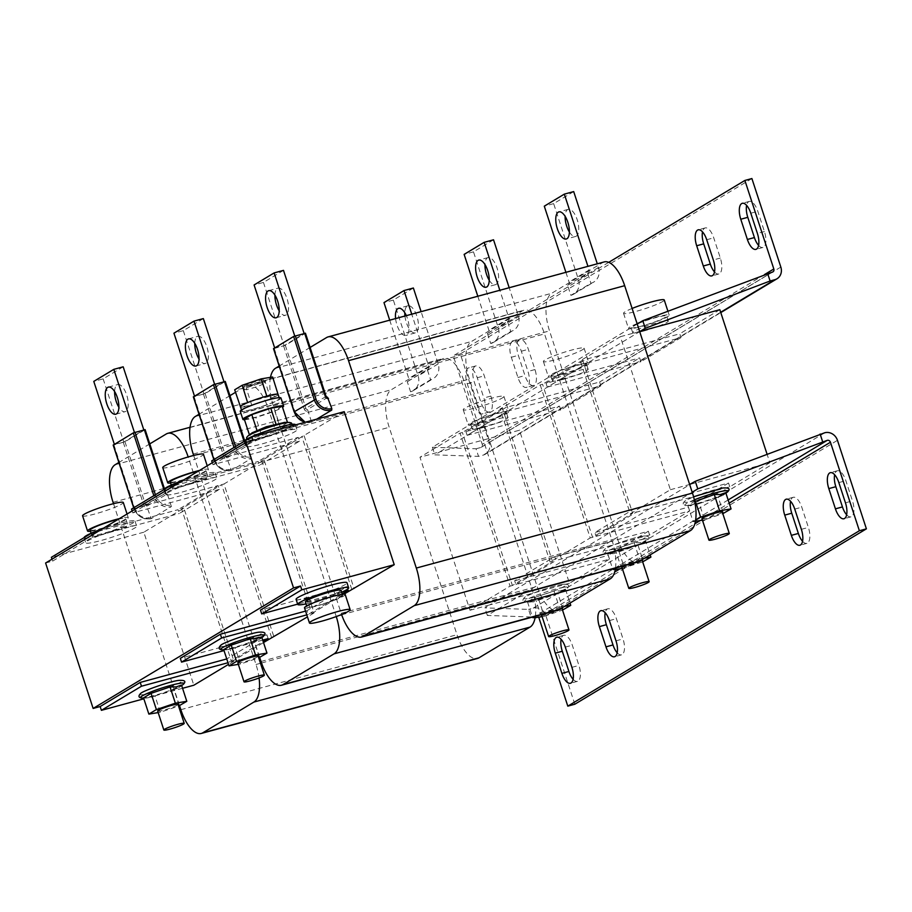 <?xml version="1.0" encoding="UTF-8"?>
<svg xmlns="http://www.w3.org/2000/svg" width="912" height="912" viewBox="0 0 912 912"><rect width="100%" height="100%" fill="white"/><g stroke="black" fill="none" stroke-linecap="round" stroke-linejoin="round"><path stroke-width="0.68" stroke-dasharray="4.56 3.42" d="M249.66 385.81A10.705 1.151 161.9 0 0 263.842 380.065A10.705 1.151 161.9 0 0 257.674 380.988A10.705 1.151 161.9 0 0 243.493 386.722A10.705 1.151 161.9 0 0 249.66 385.81M258.586 383.77A10.705 1.151 -18.1 0 1 264.754 382.846A10.705 1.151 -18.1 0 1 250.572 388.592A10.705 1.151 -18.1 0 1 244.405 389.504A10.705 1.151 -18.1 0 1 258.586 383.77M802.549 541.295A13.384 5.666 -105.2 0 0 806.881 543.358A13.384 5.666 -105.2 0 0 807.508 543.085A13.384 5.666 -105.2 0 0 808.385 527.421L801.773 507.186A13.384 5.666 -105.2 0 0 793.258 497.291A13.384 5.666 -105.2 0 0 790.567 501.258M573.101 679.303A13.384 5.666 -105.2 0 0 577.421 681.367A13.384 5.666 -105.2 0 0 578.048 681.104A13.384 5.666 -105.2 0 0 578.926 665.441L572.314 645.206A13.384 5.666 -105.2 0 0 563.798 635.299A13.384 5.666 -105.2 0 0 561.108 639.266M617.185 652.787A13.384 5.666 -105.2 0 0 621.517 654.85A13.384 5.666 -105.2 0 0 622.144 654.577A13.384 5.666 -105.2 0 0 623.021 638.924L616.398 618.689A13.384 5.666 -105.2 0 0 607.882 608.783A13.384 5.666 -105.2 0 0 605.192 612.75M846.644 514.778A13.384 5.666 -105.2 0 0 850.964 516.842A13.384 5.666 -105.2 0 0 851.591 516.568A13.384 5.666 -105.2 0 0 852.469 500.905L845.857 480.67A13.384 5.666 -105.2 0 0 837.341 470.774A13.384 5.666 -105.2 0 0 834.651 474.742M468.107 368.106A13.384 5.666 -105.2 0 0 467.229 383.77L473.841 404.005A13.384 5.666 -105.2 0 0 482.357 413.911A13.384 5.666 -105.2 0 0 483.862 397.974L477.25 377.739A13.384 5.666 -105.2 0 0 468.734 367.844A13.384 5.666 -105.2 0 0 468.107 368.106M475.129 366.202A13.384 5.666 -105.2 0 0 474.251 381.866L480.863 402.101A13.384 5.666 -105.2 0 0 489.379 411.996A13.384 5.666 -105.2 0 0 490.884 396.07L484.272 375.835A13.384 5.666 -105.2 0 0 475.756 365.94A13.384 5.666 -105.2 0 0 475.129 366.202M512.191 341.59A13.384 5.666 -105.2 0 0 511.324 357.253L517.936 377.488A13.384 5.666 -105.2 0 0 526.452 387.383A13.384 5.666 -105.2 0 0 527.957 371.458L521.333 351.223A13.384 5.666 -105.2 0 0 512.818 341.327A13.384 5.666 -105.2 0 0 512.191 341.59M519.213 339.686A13.384 5.666 -105.2 0 0 518.335 355.349L524.959 375.584A13.384 5.666 -105.2 0 0 533.474 385.48A13.384 5.666 -105.2 0 0 534.968 369.554L528.356 349.319A13.384 5.666 -105.2 0 0 519.84 339.412A13.384 5.666 -105.2 0 0 519.213 339.686M758.602 245.408A13.384 5.666 -105.2 0 0 762.922 247.471A13.384 5.666 -105.2 0 0 764.427 231.545L757.815 211.31A13.384 5.666 -105.2 0 0 749.299 201.404A13.384 5.666 -105.2 0 0 748.672 201.677A13.384 5.666 -105.2 0 0 746.609 205.371M714.506 271.924A13.384 5.666 -105.2 0 0 718.838 273.988A13.384 5.666 -105.2 0 0 720.343 258.062L713.731 237.827A13.384 5.666 -105.2 0 0 705.215 227.92A13.384 5.666 -105.2 0 0 704.588 228.194A13.384 5.666 -105.2 0 0 702.514 231.887M274.934 295.112A14.056 5.951 74.8 0 1 277.408 288.42A14.056 5.951 74.8 0 1 278.057 288.135A14.056 5.951 74.8 0 1 287.257 299.33A14.056 5.951 74.8 0 1 286.083 314.971A14.056 5.951 74.8 0 1 285.422 315.256A14.056 5.951 74.8 0 1 279.197 310.821M569.384 232.024A14.056 5.951 -105.2 0 0 575.62 236.459A14.056 5.951 -105.2 0 0 577.193 219.735A14.056 5.951 -105.2 0 0 568.256 209.338A14.056 5.951 -105.2 0 0 565.121 216.326M114.616 391.544A14.056 5.951 74.8 0 1 117.089 384.841A14.056 5.951 74.8 0 1 117.739 384.568A14.056 5.951 74.8 0 1 126.939 395.762A14.056 5.951 74.8 0 1 125.765 411.403A14.056 5.951 74.8 0 1 125.104 411.688A14.056 5.951 74.8 0 1 118.879 407.242M395.591 318.573A14.056 5.951 -105.2 0 0 396.994 325.037A14.056 5.951 -105.2 0 0 405.943 335.434A14.056 5.951 -105.2 0 0 407.516 318.71A14.056 5.951 -105.2 0 0 406.342 315.655M404.951 316.031A14.056 5.951 -105.2 0 0 406.353 322.495A14.056 5.951 -105.2 0 0 415.302 332.891A14.056 5.951 -105.2 0 0 416.875 316.168A14.056 5.951 -105.2 0 0 407.938 305.771A14.056 5.951 -105.2 0 0 404.803 312.748M194.769 343.334A14.056 5.951 74.8 0 1 197.243 336.631A14.056 5.951 74.8 0 1 197.904 336.346A14.056 5.951 74.8 0 1 207.092 347.54A14.056 5.951 74.8 0 1 205.93 363.193A14.056 5.951 74.8 0 1 205.268 363.466A14.056 5.951 74.8 0 1 199.033 359.032M489.231 280.235A14.056 5.951 -105.2 0 0 495.455 284.681A14.056 5.951 -105.2 0 0 497.04 267.957A14.056 5.951 -105.2 0 0 488.091 257.56A14.056 5.951 -105.2 0 0 484.967 264.537M262.154 406.387A19.802 2.143 161.9 0 0 279.437 398.487A19.802 2.143 161.9 0 0 259.076 402.899A19.802 2.143 161.9 0 0 241.783 410.799A19.802 2.143 161.9 0 0 262.154 406.387M278.114 394.44A19.802 2.143 -18.1 0 1 270.955 398.601L270.191 398.909A19.802 2.143 -18.1 0 1 260.832 402.34A19.802 2.143 -18.1 0 1 252.316 404.939L270.191 398.909A19.802 2.143 -18.1 0 0 270.955 398.601L278.046 394.337M642.299 536.279A22.298 2.405 161.9 0 0 612.613 545.353A22.298 2.405 161.9 0 0 608.338 550.267A22.298 2.405 161.9 0 0 638.035 541.204A22.298 2.405 161.9 0 0 642.299 536.279M645.593 540.873L643.017 543.461L613.685 553.652L607.654 553.664L615.178 549.138L634.148 542.743L640.178 542.731L645.593 540.873L650.165 554.849M641.581 560.014A10.705 1.151 161.9 0 0 625.86 564.494A10.705 1.151 161.9 0 0 622.258 566.261M621.756 566.842A10.705 1.151 161.9 0 0 627.524 566.033A10.705 1.151 161.9 0 0 638.012 562.522A10.705 1.151 161.9 0 0 642.116 560.185M562.145 584.489A22.298 2.405 161.9 0 0 532.448 593.564A22.298 2.405 161.9 0 0 528.185 598.489A22.298 2.405 161.9 0 0 557.87 589.414A22.298 2.405 161.9 0 0 562.145 584.489M542.104 616.603L544.259 616.25L538.946 600.005L533.52 601.863L527.501 601.874L535.013 597.349L553.983 590.953L560.014 590.953L565.44 589.084L570 603.06M561.416 608.224A10.705 1.151 161.9 0 0 545.695 612.704A10.705 1.151 161.9 0 0 542.093 614.471M541.603 615.053A10.705 1.151 161.9 0 0 547.36 614.243A10.705 1.151 161.9 0 0 557.848 610.744A10.705 1.151 161.9 0 0 561.952 608.395M722.464 488.068A22.298 2.405 161.9 0 0 692.767 497.131A22.298 2.405 161.9 0 0 688.503 502.056A22.298 2.405 161.9 0 0 718.189 492.993A22.298 2.405 161.9 0 0 722.464 488.068M695.332 500.916L687.819 505.442L693.838 505.43L699.265 503.572L704.577 519.817L722.828 513.673M701.921 518.62A10.705 1.151 161.9 0 0 707.689 517.811A10.705 1.151 161.9 0 0 718.166 514.311A10.705 1.151 161.9 0 0 722.27 511.974M237.815 662.819A10.705 1.151 161.9 0 0 243.584 662.021A10.705 1.151 161.9 0 0 254.072 658.51A10.705 1.151 161.9 0 0 258.164 656.173M157.662 711.041A10.705 1.151 161.9 0 0 163.419 710.231A10.705 1.151 161.9 0 0 173.907 706.72A10.705 1.151 161.9 0 0 178.011 704.383M143.549 697.862L149.579 697.851L155.006 695.993L160.318 712.238L178.57 706.082M178.193 680.477A22.298 2.405 161.9 0 0 148.508 689.552A22.298 2.405 161.9 0 0 144.244 694.477A22.298 2.405 161.9 0 0 173.93 685.402A22.298 2.405 161.9 0 0 178.193 680.477M115.721 525.415A18.742 2.029 161.9 0 0 91.747 535.219A18.742 2.029 161.9 0 0 103.387 533.383A18.742 2.029 161.9 0 0 127.361 523.579A18.742 2.029 161.9 0 0 115.721 525.415M118.378 519.236A18.742 2.029 -18.1 0 1 125.708 518.518A18.742 2.029 -18.1 0 1 101.734 528.322A18.742 2.029 -18.1 0 1 90.094 530.157M84.098 537.635A26.767 2.896 161.9 0 0 84.109 537.715A26.767 2.896 161.9 0 0 106.704 533.338A26.767 2.896 161.9 0 0 134.999 521.083A26.767 2.896 161.9 0 0 112.404 525.46A26.767 2.896 161.9 0 0 102.646 528.698M114.057 530.51A26.767 2.896 161.9 0 0 85.762 542.777A26.767 2.896 161.9 0 0 108.357 538.399A26.767 2.896 161.9 0 0 136.652 526.144A26.767 2.896 161.9 0 0 114.057 530.51M340.997 590.292A18.742 2.029 -18.1 0 1 320.283 599.138A18.742 2.029 -18.1 0 1 305.383 601.931M327.75 598.135A18.742 2.029 161.9 0 0 307.036 606.982A18.742 2.029 161.9 0 0 321.936 604.2A18.742 2.029 161.9 0 0 342.65 595.342A18.742 2.029 161.9 0 0 327.75 598.135M341.647 592.253A26.767 2.896 -18.1 0 1 320.34 600.05A26.767 2.896 -18.1 0 1 306.022 603.892M296.092 599.366A26.767 2.896 161.9 0 0 318.687 594.989A26.767 2.896 161.9 0 0 346.982 582.734M244.484 419.737A21.409 2.314 161.9 0 0 273.155 411.665A21.409 2.314 161.9 0 0 282.538 407.299M240.255 411.289A21.409 2.314 161.9 0 0 251.507 409.75A21.409 2.314 161.9 0 0 280.964 397.985M244.416 441.203A26.767 2.896 161.9 0 0 244.427 441.283A26.767 2.896 161.9 0 0 267.022 436.905A26.767 2.896 161.9 0 0 295.317 424.65M274.375 434.089A26.767 2.896 161.9 0 0 246.08 446.344A26.767 2.896 161.9 0 0 268.675 441.967A26.767 2.896 161.9 0 0 296.97 429.712A26.767 2.896 161.9 0 0 274.375 434.089M252.179 432.778L249.592 435.366L261.049 433.508L270.226 429.381L280.018 427.112L274.706 410.867L255.736 417.263L244.279 419.121M246.73 439.174L248.144 440.211L254.334 439.732L272.403 434.671A22.298 2.405 -18.1 0 1 248.805 440.063A22.298 2.405 -18.1 0 1 267.353 431.262A22.298 2.405 -18.1 0 1 290.928 425.87A22.298 2.405 -18.1 0 1 272.392 434.671L288.306 428.309L291.749 425.893L292.205 424.308M223.714 649.64L229.744 649.64L235.159 647.782L240.472 664.016L258.723 657.871M258.358 632.267A22.298 2.405 161.9 0 0 228.673 641.341A22.298 2.405 161.9 0 0 224.398 646.255A22.298 2.405 161.9 0 0 254.095 637.192A22.298 2.405 161.9 0 0 258.358 632.267M164.251 489.425A26.767 2.896 161.9 0 0 164.274 489.493A26.767 2.896 161.9 0 0 186.857 485.127A26.767 2.896 161.9 0 0 215.152 472.872A26.767 2.896 161.9 0 0 192.569 477.238A26.767 2.896 161.9 0 0 182.799 480.487M194.222 482.3A26.767 2.896 161.9 0 0 165.927 494.555A26.767 2.896 161.9 0 0 188.51 490.177A26.767 2.896 161.9 0 0 216.805 477.922A26.767 2.896 161.9 0 0 194.222 482.3M195.875 477.193A18.742 2.029 161.9 0 0 171.901 487.008A18.742 2.029 161.9 0 0 183.54 485.173A18.742 2.029 161.9 0 0 207.514 475.357A18.742 2.029 161.9 0 0 195.875 477.193M198.542 471.025A18.742 2.029 -18.1 0 1 205.861 470.307A18.742 2.029 -18.1 0 1 181.887 480.111A18.742 2.029 -18.1 0 1 170.248 481.946M82.582 515.816A21.409 2.314 161.9 0 0 94.118 514.197A21.409 2.314 161.9 0 0 115.094 507.186A21.409 2.314 161.9 0 0 123.291 502.512M90.436 531.229A21.409 2.314 161.9 0 0 120.053 522.371A21.409 2.314 161.9 0 0 128.25 517.685A21.409 2.314 161.9 0 0 119.404 518.62M162.746 467.605A21.409 2.314 161.9 0 0 174.272 465.986A21.409 2.314 161.9 0 0 195.259 458.975A21.409 2.314 161.9 0 0 203.456 454.301M170.601 483.007A21.409 2.314 161.9 0 0 200.218 474.149A21.409 2.314 161.9 0 0 208.415 469.475A21.409 2.314 161.9 0 0 199.568 470.41M345.203 594.51A21.409 2.314 -18.1 0 1 326.314 603.117A21.409 2.314 -18.1 0 1 304.597 607.962A21.409 2.314 -18.1 0 1 304.494 607.814M471.424 405.031A21.409 2.314 161.9 0 0 463.216 409.716A21.409 2.314 161.9 0 0 474.753 408.097A21.409 2.314 161.9 0 0 495.729 401.086A21.409 2.314 161.9 0 0 503.926 396.412A21.409 2.314 161.9 0 0 492.4 398.02A21.409 2.314 161.9 0 0 471.424 405.031M476.383 420.204A21.409 2.314 161.9 0 0 468.187 424.889A21.409 2.314 161.9 0 0 479.712 423.271A21.409 2.314 161.9 0 0 500.688 416.26A21.409 2.314 161.9 0 0 508.885 411.586A21.409 2.314 161.9 0 0 497.359 413.193A21.409 2.314 161.9 0 0 476.383 420.204M483.178 427.511A18.742 2.029 -18.1 0 1 472.382 429.119A18.742 2.029 -18.1 0 1 497.2 419.075A18.742 2.029 -18.1 0 1 507.995 417.468A18.742 2.029 -18.1 0 1 483.178 427.511M481.525 422.45A18.742 2.029 -18.1 0 1 470.729 424.057A18.742 2.029 -18.1 0 1 495.547 414.014A18.742 2.029 -18.1 0 1 506.342 412.418A18.742 2.029 -18.1 0 1 481.525 422.45M632.119 308.45A21.409 2.314 161.9 0 0 631.742 308.598A21.409 2.314 161.9 0 0 623.534 313.283A21.409 2.314 161.9 0 0 635.071 311.665A21.409 2.314 161.9 0 0 656.047 304.665A21.409 2.314 161.9 0 0 664.244 299.98M637.078 323.623A21.409 2.314 161.9 0 0 636.701 323.771A21.409 2.314 161.9 0 0 628.505 328.457A21.409 2.314 161.9 0 0 640.03 326.849A21.409 2.314 161.9 0 0 661.006 319.838A21.409 2.314 161.9 0 0 669.203 315.153A21.409 2.314 161.9 0 0 639.551 322.643M643.496 331.079A18.742 2.029 -18.1 0 1 632.7 332.686A18.742 2.029 -18.1 0 1 657.518 322.643A18.742 2.029 -18.1 0 1 668.314 321.047A18.742 2.029 -18.1 0 1 643.496 331.079M637.762 323.714A18.742 2.029 -18.1 0 1 655.865 317.593A18.742 2.029 -18.1 0 1 666.661 315.985A18.742 2.029 -18.1 0 1 641.843 326.029A18.742 2.029 -18.1 0 1 631.047 327.625A18.742 2.029 -18.1 0 1 637.192 323.965M551.578 356.82A21.409 2.314 161.9 0 0 543.381 361.494A21.409 2.314 161.9 0 0 554.906 359.887A21.409 2.314 161.9 0 0 575.882 352.876A21.409 2.314 161.9 0 0 584.09 348.19A21.409 2.314 161.9 0 0 572.554 349.809A21.409 2.314 161.9 0 0 551.578 356.82M556.537 371.993A21.409 2.314 161.9 0 0 548.34 376.667A21.409 2.314 161.9 0 0 559.865 375.06A21.409 2.314 161.9 0 0 580.841 368.049A21.409 2.314 161.9 0 0 589.049 363.364A21.409 2.314 161.9 0 0 577.513 364.982A21.409 2.314 161.9 0 0 556.537 371.993M563.331 379.301A18.742 2.029 -18.1 0 1 552.535 380.897A18.742 2.029 -18.1 0 1 577.364 370.865A18.742 2.029 -18.1 0 1 588.16 369.257A18.742 2.029 -18.1 0 1 563.331 379.301M561.678 374.239A18.742 2.029 -18.1 0 1 550.882 375.847A18.742 2.029 -18.1 0 1 575.711 365.803A18.742 2.029 -18.1 0 1 586.507 364.196A18.742 2.029 -18.1 0 1 561.678 374.239M336.254 616.569A32.114 13.6 -105.2 0 0 336.152 616.273L268.367 408.872A32.114 13.6 -105.2 0 0 247.927 385.115A32.114 13.6 -105.2 0 0 246.422 385.753L235.524 392.32M229.938 395.671L199.033 414.265M193.675 455.464L259.703 657.472M251.564 458.326L247.494 445.66L227.384 457.733L227.305 459.306L231.454 470.41L251.564 458.326A14.717 13.247 59 0 1 234.145 447.917L235.809 447.29A13.384 12.038 59 0 0 251.644 456.764M344.223 411.677L261.721 460.526L311.733 613.548L314.07 612.91L264.058 459.887L223.976 483.998L273.999 637.021M314.07 612.91L307.458 616.888M615.486 568.096A32.114 13.6 -105.2 0 0 612.305 541.295L544.521 333.895A32.114 13.6 -105.2 0 0 524.081 310.126A32.114 13.6 -105.2 0 0 522.576 310.775L471.47 341.51A32.114 13.6 -105.2 0 0 469.372 379.096L537.157 586.496A32.114 13.6 -105.2 0 0 557.597 610.265M477.808 296.24L488.935 330.269A2.679 2.405 -121 0 1 487.418 333.439L490.724 343.55L510.766 331.501A13.384 12.038 59 0 0 513.524 330.326A13.384 12.038 59 0 0 518.335 315.677L509.192 287.725M487.418 333.439L507.46 321.377L510.766 331.501M541.454 388.706L540.212 384.91L500.129 409.021L550.141 562.043L590.224 537.932L541.454 388.706M540.212 384.91L542.549 384.271L592.561 537.293L632.643 513.194L582.631 360.172L580.294 360.799L630.306 513.821L670.388 489.721L620.365 336.699L580.294 360.799M640.258 331.295L600.187 355.406L586.142 359.214L546.06 383.325L560.105 379.506L520.022 403.617L505.978 407.425L465.907 431.536L479.94 427.728L439.869 451.828L419.976 457.231L469.988 610.253L510.07 586.142L460.047 433.12L419.976 457.231M510.07 586.142L512.407 585.515L552.49 561.404L502.466 408.382L500.129 409.021M552.49 561.404L550.141 562.043M590.224 537.932L592.561 537.293M569.453 583.247L489.881 604.85L570.034 556.639L556.001 560.447L554.758 556.662L514.676 580.762L515.918 584.558L609.524 559.136L569.453 583.247L519.43 430.225L439.869 451.828L434.853 454.849L478.526 456.376L483.2 455.111A10.705 9.633 -121 0 0 485.412 454.165L720.776 312.599M570.034 556.639L610.117 532.528L689.689 510.925L649.606 535.036L570.034 556.639M596.072 536.347L610.117 532.528L650.199 508.429L636.154 512.236L634.912 508.44L594.841 532.551L596.072 536.347L636.154 512.236M259.065 677.969A32.114 13.6 -105.2 0 0 255.998 664.495L188.214 457.094A32.114 13.6 -105.2 0 0 188.168 456.958M149.785 443.882L118.868 462.475M113.51 503.675L179.539 705.694M171.399 506.548L167.329 493.871L147.231 505.955L147.14 507.517L151.301 518.62L171.399 506.548A14.717 13.247 59 0 1 153.98 496.128L155.656 495.512A13.384 12.038 59 0 0 171.49 504.974M223.976 483.998L221.639 484.637L181.556 508.736L231.58 661.759L233.917 661.132L183.905 508.109L143.822 532.209L193.834 685.231M233.917 661.132L228.524 664.369M535.333 616.307A32.114 13.6 -105.2 0 0 532.152 589.505L464.356 382.105A32.114 13.6 -105.2 0 0 443.916 358.348A32.114 13.6 -105.2 0 0 442.411 358.986L391.316 389.732A32.114 13.6 -105.2 0 0 389.207 427.306L457.003 634.706A32.114 13.6 -105.2 0 0 477.443 658.475M389.709 320.169L408.77 378.48A2.679 2.405 -121 0 1 407.254 381.649L410.56 391.772L430.601 379.711A13.384 12.038 59 0 0 433.371 378.537A13.384 12.038 59 0 0 438.17 363.888L421.093 311.642M407.254 381.649L427.295 369.599L430.601 379.711M460.047 433.12L462.395 432.493L512.407 585.515M728.141 499.958L535.697 615.714L531.023 616.991L528.538 609.398L484.865 607.871L489.881 604.85L469.988 610.253M310.103 347.461L279.186 366.054M270.488 377.351A32.114 13.6 -105.2 0 0 273.372 405.863L341.168 613.263A32.114 13.6 -105.2 0 0 341.59 614.517M273.634 348.635L285.296 345.34L305.338 333.29L326.006 396.526A1.334 1.208 59 0 0 327.59 397.472L307.549 409.522L311.619 422.199L316.703 419.144M304.141 435.788L354.152 588.81M604.234 261.915A32.114 13.6 -105.2 0 0 602.729 262.565L551.635 293.299A32.114 13.6 -105.2 0 0 549.526 330.885L617.321 538.285A32.114 13.6 -105.2 0 0 637.762 562.043M565.907 272.323L569.088 282.059A2.679 2.405 -121 0 1 567.572 285.217L570.878 295.34L590.919 283.29A13.384 12.038 59 0 0 593.689 282.104A13.384 12.038 59 0 0 598.489 267.467L597.292 263.796M567.572 285.217L587.613 273.167L590.919 283.29M620.365 336.699L639.643 331.466M632.643 513.194L630.306 513.821M670.388 489.721L689.654 484.489M690.281 484.318L769.842 462.715L767.038 454.119M769.842 462.715L729.771 486.814L650.199 508.429L689.711 484.66M531.023 616.991L487.35 615.452L692.197 492.241M574.822 704.224L545.889 615.703A10.705 9.633 -121 0 0 533.224 608.133L528.538 609.398M487.35 615.452L484.865 607.871M535.697 615.714A2.679 2.405 -121 0 1 538.673 617.162M261.721 460.526L264.058 459.887M98.2 531.377L178.045 509.694L179.288 513.49L219.37 489.379L218.128 485.583L131.545 509.101M178.353 483.166L258.21 461.483L259.453 465.268L299.524 441.169L298.292 437.372L211.698 460.879M181.556 508.736L183.905 508.109M143.822 532.209L51.38 557.312M465.907 431.536L467.138 435.332L507.22 411.221L505.978 407.425M515.918 584.558L556.001 560.447M348.304 590.395L347.062 586.598L306.979 610.709L308.222 614.506L342.228 594.043M298.292 437.372L258.21 461.483M218.128 485.583L178.045 509.694M582.631 360.172L542.549 384.271M351.815 589.437L301.804 436.415M311.733 613.548L343.972 594.157M502.466 408.382L462.395 432.493M271.651 637.659L221.639 484.637M231.58 661.759L263.511 642.55M546.06 383.325L547.303 387.121L587.385 363.01L586.142 359.214M507.22 411.221L600.837 385.81L599.594 382.014L520.022 403.617L479.94 427.728L559.512 406.114L519.43 430.225M547.303 387.121L640.908 361.699L639.677 357.903L599.594 382.014M587.385 363.01L680.99 337.588L679.748 333.803L600.187 355.406L560.105 379.506L639.677 357.903M649.606 535.036L648.364 531.24L554.758 556.662M689.689 510.925L688.446 507.129L594.841 532.551M729.771 486.814L728.528 483.029L634.912 508.44M467.138 435.332L560.755 409.91L559.512 406.114M609.524 559.136L608.293 555.351L514.676 580.762M268.139 638.605L266.908 634.809L226.826 658.92L228.068 662.716L263.203 641.581M219.37 489.379L132.776 512.886L132.149 510.959M132.776 512.886L172.858 488.786L259.453 465.268M172.858 488.786L172.231 486.848M266.908 634.809L180.314 658.327M262.713 640.087L224.021 650.587M306.797 614.882L308.222 614.506M305.566 611.097L306.979 610.709M235.159 647.782L254.14 641.387L259.441 657.632M254.14 641.387L259.076 639.449L261.653 636.861M238.317 664.369L240.472 664.016M299.524 441.169L212.941 464.675L212.302 462.737M719.83 309.692L679.748 333.803M212.941 464.675L253.023 440.564M261.049 433.508L255.736 417.263M284.715 422.37L287.485 422.416M287.542 422.587L280.018 427.112M282.23 406.342L274.706 410.867M347.062 586.598L260.479 610.105M341.897 592.127L297.654 604.143M45.6 563.012L52.622 561.108L51.984 559.17M52.622 561.108L92.705 536.997L179.288 513.49M92.705 536.997L92.066 535.059M182.548 688.298L143.857 698.809M155.006 695.993L173.975 689.597L179.288 705.842M173.975 689.597L178.912 687.671L181.499 685.072M158.164 712.591L160.318 712.238M600.837 385.81L560.755 409.91M680.99 337.588L640.908 361.699M648.364 531.24L608.293 555.351M728.528 483.029L688.446 507.129M637.214 324.045L432.379 447.256L476.041 448.784L478.526 456.376M432.379 447.256L434.853 454.849M608.726 262.348L453.298 355.828L482.243 444.349A2.679 2.405 -121 0 1 480.727 447.518L772.304 272.141M751.898 178.547L460.321 353.924L489.254 442.445A10.705 9.633 -121 0 1 485.412 454.165M460.321 353.924L453.298 355.828M476.041 448.784L480.727 447.518M695.605 520.193L693.12 521.687L695.411 521.311M702.422 520.171L704.577 519.817M687.819 505.442L693.12 521.687M699.265 503.572L718.234 497.188L723.547 513.433M718.234 497.188L723.182 495.25L725.758 492.662M553.983 590.953L559.295 607.198L540.326 613.594L536.21 616.067M535.287 616.626L532.802 618.119L535.093 617.743M544.259 616.25L562.51 610.094M559.295 607.198L564.539 606.343M527.501 601.874L532.802 618.119M538.946 600.005L557.916 593.609L563.228 609.854M557.916 593.609L562.864 591.683L565.44 589.084M535.013 597.349L540.326 613.594M634.148 542.743L639.46 558.988L620.479 565.383L616.364 567.857M615.44 568.415L612.967 569.897L615.258 569.533M622.269 568.381L642.664 561.883M639.46 558.988L644.704 558.133M607.654 553.664L612.967 569.897M619.111 551.794L624.412 568.039M638.081 545.399L643.382 561.644M615.178 549.138L620.479 565.383M274.66 347.882L284.122 345.659L304.118 333.461M283.495 270.374L263.454 282.435L254.095 284.966M263.454 282.435L284.122 345.659M274.763 348.202L294.758 336.015M304.163 333.61L294.804 336.152M587.613 273.167A2.679 2.405 59 0 0 589.129 269.998L587.932 266.338M573.694 191.588L553.652 203.638L578.447 279.517A13.384 12.038 -121 0 1 573.648 294.166A13.384 12.038 -121 0 1 570.878 295.34M553.652 203.638L544.293 206.18M114.342 444.304L123.804 442.092L143.8 429.883M123.177 366.806L103.136 378.856L93.776 381.398M103.136 378.856L123.804 442.092M114.445 444.634L134.44 432.436M143.845 430.042L134.486 432.573M163.921 489.619L165.015 492.97L165.79 492.856L145.019 429.723L124.978 441.773L113.316 445.067M427.295 369.599A2.679 2.405 59 0 0 428.811 366.43L411.734 314.184M413.375 288.01L393.334 300.071L418.129 375.949A13.384 12.038 -121 0 1 413.33 390.587A13.384 12.038 -121 0 1 410.56 391.772M393.334 300.071L383.975 302.602M194.495 396.093L203.969 393.881L223.953 381.672M203.342 318.596L183.301 330.646L173.941 333.188M183.301 330.646L203.969 393.881M194.609 396.412L214.605 384.226M224.01 381.82L214.639 384.362M244.085 441.408L245.168 444.748L245.944 444.634L225.173 381.501L205.132 393.562L193.469 396.857M507.46 321.377A2.679 2.405 59 0 0 508.976 318.22L499.833 290.267M493.529 239.799L473.488 251.849L498.294 327.727A13.384 12.038 -121 0 1 493.483 342.376A13.384 12.038 -121 0 1 490.724 343.55M473.488 251.849L464.128 254.391M266.258 396.253L248.383 402.283M240.529 406.957L240.643 406.934A19.802 2.143 -18.1 0 0 251.438 405.167L252.316 404.939A19.802 2.143 -18.1 0 1 251.438 405.167L240.643 406.934A19.802 2.143 -18.1 0 1 240.529 406.855A19.802 2.143 -18.1 0 1 240.46 406.752M247.619 402.591L240.506 406.877M277.932 394.258L267.136 396.013M272.642 376.998L265.118 381.524L246.149 387.919L234.692 389.789M270.739 398.726L265.118 381.524M251.769 405.122L246.149 387.919M801.363 529.336L808.385 527.421M571.904 667.345L578.926 665.441M615.999 640.828L623.021 638.924M845.447 502.82L852.469 500.905M467.229 383.77L474.251 381.866M511.324 357.253L518.335 355.349M643.724 539.14A22.868 2.474 161.9 0 0 616.067 547.325A22.868 2.474 161.9 0 0 605.796 553.789A22.868 2.474 161.9 0 0 608.908 553.481A22.868 2.474 161.9 0 0 630.363 547.553A22.868 2.474 161.9 0 0 647.292 540.235A22.868 2.474 161.9 0 0 643.724 539.14M563.559 587.351A22.868 2.474 161.9 0 0 535.914 595.536A22.868 2.474 161.9 0 0 525.643 602.011A22.868 2.474 161.9 0 0 528.743 601.703A22.868 2.474 161.9 0 0 550.21 595.764A22.868 2.474 161.9 0 0 567.127 588.445A22.868 2.474 161.9 0 0 563.559 587.351M694.34 499.856A22.868 2.474 161.9 0 0 685.961 505.579A22.868 2.474 161.9 0 0 689.062 505.271A22.868 2.474 161.9 0 0 710.528 499.343A22.868 2.474 161.9 0 0 727.445 492.013M141.702 697.988A22.868 2.474 161.9 0 0 144.803 697.68A22.868 2.474 161.9 0 0 166.269 691.752A22.868 2.474 161.9 0 0 183.187 684.433M289.389 422.45A22.868 2.474 -18.1 0 1 271.457 431.684A22.868 2.474 -18.1 0 1 247.904 436.016M221.855 649.777A22.868 2.474 161.9 0 0 224.956 649.469A22.868 2.474 161.9 0 0 246.422 643.541A22.868 2.474 161.9 0 0 263.34 636.223M246.422 385.753L522.576 310.775M268.367 408.872L544.521 333.895M195.316 416.488L471.47 341.51M193.219 454.073L469.372 379.096M261.003 661.474L537.157 586.496M336.152 616.273L339.355 615.406M341.681 614.779L612.305 541.295M166.269 433.975L442.411 358.986M188.214 457.094L464.356 382.105M115.163 464.71L391.316 389.732M113.054 502.295L389.207 427.306M180.85 709.696L457.003 634.706M255.998 664.495L260.49 663.275M261.516 662.99L532.152 589.505M326.587 337.543L602.729 262.565M275.481 368.277L551.635 293.299M273.372 405.863L549.526 330.885M341.168 613.263L617.321 538.285M533.224 608.133L824.801 432.744M545.889 615.703L837.467 440.325M539.961 616.945L614.665 572.018M620.126 568.735L694.819 523.807M700.279 520.524L729.178 503.139M764.438 274.615L482.243 444.349M780.832 267.068L489.254 442.445M720.674 312.269L483.2 455.111M305.326 422.233A14.717 13.247 59 0 0 311.676 422.165M274.261 348.509L294.929 411.734L294.154 411.848M294.929 411.734A13.384 12.038 59 0 0 310.764 421.207M326.006 396.526L304.289 409.192A2.679 2.405 59 0 0 307.458 411.084M285.296 345.34L305.965 408.576A1.334 1.208 59 0 0 307.549 409.522M283.621 345.967L304.289 409.192M598.489 267.467L578.447 279.517M589.129 269.998L569.088 282.059M113.943 444.931L134.611 508.166L133.939 508.178A14.717 13.247 59 0 0 151.358 518.597M134.611 508.166A13.384 12.038 59 0 0 150.446 517.64M167.272 493.894A1.334 1.208 59 0 1 165.688 492.947L143.971 505.624A2.679 2.405 59 0 0 147.14 507.517M124.978 441.773L145.646 505.009A1.334 1.208 59 0 0 147.231 505.955M165.015 492.97A2.679 2.405 59 0 0 168.184 494.863M133.802 507.745L153.843 495.683M123.302 442.388L143.971 505.624M155.405 494.749L155.656 495.512M438.17 363.888L418.129 375.949M428.811 366.43L408.77 378.48M194.108 396.72L214.776 459.956L214.103 459.967A14.717 13.247 59 0 0 231.523 470.387M214.776 459.956A13.384 12.038 59 0 0 230.611 469.418M247.426 445.683A1.334 1.208 59 0 1 245.841 444.737L224.135 457.414A2.679 2.405 59 0 0 227.305 459.306M205.132 393.562L225.8 456.787A1.334 1.208 59 0 0 227.384 457.733M245.168 444.748A2.679 2.405 59 0 0 248.338 446.652M213.955 459.523L233.996 447.473M203.467 394.178L224.135 457.414M235.558 446.527L235.809 447.29M518.335 315.677L498.294 327.727M508.976 318.22L488.935 330.269M720.343 258.062L713.321 259.966M706.709 239.731L713.731 237.827M764.427 231.545L757.405 233.449M750.793 213.214L757.815 211.31M534.968 369.554L527.957 371.458M521.333 351.223L528.356 349.319M517.936 377.488L524.959 375.584M490.884 396.07L483.862 397.974M477.25 377.739L484.272 375.835M473.841 404.005L480.863 402.101M838.835 482.585L845.857 480.67M609.387 620.593L616.398 618.689M565.292 647.11L572.314 645.206M794.751 509.101L801.773 507.186M264.754 382.846L263.842 380.065M276.062 317.798L285.422 315.256M575.62 236.459L566.261 239.001M115.744 414.23L125.104 411.688M415.302 332.891L405.943 335.434M195.909 366.008L205.268 363.466M495.455 284.681L486.096 287.223M279.437 398.487L279.163 397.655M610.47 553.869L605.796 553.789C602.501 553.333 602.216 551.749 604.964 549.047C607.802 546.47 632.837 537.533 642.55 536.21C648.956 535.754 650.541 537.088 647.292 540.235L643.017 543.461M530.317 602.08L525.643 602.011C522.337 601.544 522.063 599.959 524.799 597.257C527.638 594.681 552.672 585.755 562.385 584.421C568.803 583.965 570.376 585.31 567.127 588.445L562.864 591.683M690.635 505.658L684.536 505.362L683.225 504.074L683.27 502.729L685.117 500.825L693.576 496.789M146.376 698.068L143.606 698.022M91.747 535.219L91.097 533.258M84.109 537.715L85.762 542.777M306.683 605.921L307.036 606.982M244.427 441.283L246.08 446.344M226.529 649.857L223.771 649.811M164.274 489.493L165.927 494.555M171.901 487.008L171.262 485.047M463.216 409.716L468.187 424.889M472.382 429.119L470.729 424.057M623.534 313.283L628.505 328.457M632.7 332.686L631.047 327.625M543.381 361.494L548.34 376.667M552.535 380.897L550.882 375.847M247.927 385.115L524.081 310.126M190.038 427.283L443.916 358.348M588.16 369.257L586.507 364.196M584.09 348.19L589.049 363.364M668.314 321.047L666.661 315.985M667.903 311.186L669.203 315.153M507.995 417.468L506.342 412.418M503.926 396.412L508.885 411.586M207.218 465.804L208.415 469.475M127.053 514.015L128.25 517.685M207.514 475.357L205.861 470.307M215.152 472.872L216.805 477.922M259.076 639.449L261.824 637.374M295.397 424.935L296.97 429.712M342.308 594.282L342.65 595.342M134.999 521.083L136.652 526.144M127.361 523.579L125.708 518.518M178.912 687.671L181.659 685.585M481.274 447.279L772.852 271.901M723.182 495.25L725.929 493.175M311.619 422.199L305.201 422.267M573.648 294.166L593.689 282.104M568.13 284.989L588.172 272.927M151.301 518.62C143.15 519.931 137.336 516.488 133.836 508.28L133.688 507.802M164.491 488.9L165.79 492.856L167.329 493.871M413.33 390.587L433.371 378.537M407.812 381.41L427.853 369.36M231.454 470.41C223.315 471.721 217.489 468.266 214.001 460.07L213.841 459.591M244.655 440.69L245.944 444.634L247.494 445.66M493.483 342.376L513.524 330.326M487.966 333.199L508.007 321.149M241.783 410.799L241.509 409.955M488.091 257.56L478.732 260.102M188.545 338.888L197.904 336.346M407.938 305.771L398.578 308.313M108.38 387.11L117.739 384.568M568.256 209.338L558.896 211.88M268.698 290.677L278.057 288.135M718.838 273.988L711.816 275.891M705.215 227.92L698.193 229.824M762.922 247.471L755.9 249.375M749.299 201.404L742.277 203.308M519.84 339.412L512.818 341.327M533.474 385.48L526.452 387.383M475.756 365.94L468.734 367.844M489.379 411.996L482.357 413.911M850.964 516.842L843.953 518.746M837.341 470.774L830.319 472.678M607.882 608.783L600.86 610.687M621.517 654.85L614.494 656.754M563.798 635.299L556.776 637.214M577.421 681.367L570.399 683.27M806.881 543.358L799.858 545.262M793.258 497.291L786.235 499.195M244.405 389.504L243.493 386.722"/><path stroke-width="1.37" d="M800.485 544.988A13.384 5.666 -105.2 0 0 801.363 529.336L794.751 509.101A13.384 5.666 -105.2 0 0 786.235 499.195A13.384 5.666 -105.2 0 0 784.73 515.12L791.342 535.355A13.384 5.666 -105.2 0 0 799.858 545.262A13.384 5.666 -105.2 0 0 800.485 544.988M571.026 683.008A13.384 5.666 -105.2 0 0 571.904 667.345L565.292 647.11A13.384 5.666 -105.2 0 0 556.776 637.214A13.384 5.666 -105.2 0 0 555.271 653.14L561.883 673.375A13.384 5.666 -105.2 0 0 570.399 683.27A13.384 5.666 -105.2 0 0 571.026 683.008M615.121 656.492A13.384 5.666 -105.2 0 0 615.999 640.828L609.387 620.593A13.384 5.666 -105.2 0 0 600.86 610.687A13.384 5.666 -105.2 0 0 599.366 626.624L605.978 646.859A13.384 5.666 -105.2 0 0 614.494 656.754A13.384 5.666 -105.2 0 0 615.121 656.492M844.569 518.472A13.384 5.666 -105.2 0 0 845.447 502.82L838.835 482.585A13.384 5.666 -105.2 0 0 830.319 472.678A13.384 5.666 -105.2 0 0 828.814 488.604L835.426 508.839A13.384 5.666 -105.2 0 0 843.953 518.746A13.384 5.666 -105.2 0 0 844.569 518.472M741.65 203.581A13.384 5.666 -105.2 0 0 740.772 219.233L747.384 239.468A13.384 5.666 -105.2 0 0 755.9 249.375A13.384 5.666 -105.2 0 0 757.405 233.449L750.793 213.214A13.384 5.666 -105.2 0 0 742.277 203.308A13.384 5.666 -105.2 0 0 741.65 203.581M746.609 205.371A13.384 5.666 -105.2 0 0 747.794 217.33L754.406 237.565A13.384 5.666 -105.2 0 0 758.602 245.408M697.566 230.098A13.384 5.666 -105.2 0 0 696.688 245.761L703.3 265.996A13.384 5.666 -105.2 0 0 711.816 275.891A13.384 5.666 -105.2 0 0 713.321 259.966L706.709 239.731A13.384 5.666 -105.2 0 0 698.193 229.824A13.384 5.666 -105.2 0 0 697.566 230.098M702.514 231.887A13.384 5.666 -105.2 0 0 703.711 243.846L710.323 264.081A13.384 5.666 -105.2 0 0 714.506 271.924M279.197 310.821A14.056 5.951 74.8 0 1 274.934 295.112M276.724 317.513A14.056 5.951 74.8 0 1 276.062 317.798A14.056 5.951 74.8 0 1 266.874 306.603A14.056 5.951 74.8 0 1 268.048 290.962A14.056 5.951 74.8 0 1 268.698 290.677A14.056 5.951 74.8 0 1 277.898 301.872A14.056 5.951 74.8 0 1 276.724 317.513M557.312 228.604A14.056 5.951 -105.2 0 0 566.261 239.001A14.056 5.951 -105.2 0 0 567.834 222.277A14.056 5.951 -105.2 0 0 558.896 211.88A14.056 5.951 -105.2 0 0 557.312 228.604M565.121 216.326A14.056 5.951 -105.2 0 0 566.671 226.062A14.056 5.951 -105.2 0 0 569.384 232.024M118.879 407.242A14.056 5.951 74.8 0 1 114.616 391.544M116.405 413.945A14.056 5.951 74.8 0 1 115.744 414.23A14.056 5.951 74.8 0 1 106.556 403.036A14.056 5.951 74.8 0 1 107.73 387.383A14.056 5.951 74.8 0 1 108.38 387.11A14.056 5.951 74.8 0 1 117.58 398.305A14.056 5.951 74.8 0 1 116.405 413.945M199.033 359.032A14.056 5.951 74.8 0 1 194.769 343.334M196.559 365.735A14.056 5.951 74.8 0 1 195.909 366.008A14.056 5.951 74.8 0 1 186.709 354.814A14.056 5.951 74.8 0 1 187.883 339.173A14.056 5.951 74.8 0 1 188.545 338.888A14.056 5.951 74.8 0 1 197.733 350.083A14.056 5.951 74.8 0 1 196.559 365.735M477.158 276.826A14.056 5.951 -105.2 0 0 486.096 287.223A14.056 5.951 -105.2 0 0 487.681 270.499A14.056 5.951 -105.2 0 0 478.732 260.102A14.056 5.951 -105.2 0 0 477.158 276.826M484.967 264.537A14.056 5.951 -105.2 0 0 486.518 274.284A14.056 5.951 -105.2 0 0 489.231 280.235M241.509 409.955L240.46 406.752A19.802 2.143 -18.1 0 1 247.619 402.591A19.802 2.143 -18.1 0 1 248.383 402.283A19.802 2.143 -18.1 0 1 257.754 398.852A19.802 2.143 -18.1 0 1 266.258 396.253A19.802 2.143 -18.1 0 1 267.136 396.013A19.802 2.143 -18.1 0 1 277.932 394.258A19.802 2.143 -18.1 0 1 278.046 394.337A19.802 2.143 -18.1 0 1 278.114 394.44L279.163 397.655M622.258 566.261A10.705 1.151 161.9 0 0 621.756 566.842L628.79 588.331A10.705 1.151 161.9 0 0 634.547 587.533A10.705 1.151 161.9 0 0 645.035 584.022A10.705 1.151 161.9 0 0 649.139 581.685A10.705 1.151 161.9 0 0 643.37 582.494A10.705 1.151 161.9 0 0 632.882 585.994A10.705 1.151 161.9 0 0 628.79 588.331M542.093 614.471A10.705 1.151 161.9 0 0 541.603 615.053L548.625 636.553A10.705 1.151 161.9 0 0 554.393 635.744A10.705 1.151 161.9 0 0 564.881 632.244A10.705 1.151 161.9 0 0 568.985 629.896A10.705 1.151 161.9 0 0 563.217 630.705A10.705 1.151 161.9 0 0 552.729 634.205A10.705 1.151 161.9 0 0 548.625 636.553M694.716 501.657L714.301 494.532L720.332 494.521L725.758 492.662L731.071 508.907L722.828 513.673M729.304 533.474L722.27 511.974A10.705 1.151 161.9 0 0 716.501 512.772A10.705 1.151 161.9 0 0 706.013 516.283A10.705 1.151 161.9 0 0 701.921 518.62L708.943 540.121A10.705 1.151 161.9 0 0 714.712 539.311A10.705 1.151 161.9 0 0 725.2 535.811A10.705 1.151 161.9 0 0 729.304 533.474A10.705 1.151 161.9 0 0 723.535 534.272A10.705 1.151 161.9 0 0 713.047 537.784A10.705 1.151 161.9 0 0 708.943 540.121M264.366 675.142L258.164 656.173A10.705 1.151 161.9 0 0 252.407 656.982A10.705 1.151 161.9 0 0 241.919 660.482A10.705 1.151 161.9 0 0 237.815 662.819L244.017 681.788A10.705 1.151 161.9 0 0 249.785 680.99A10.705 1.151 161.9 0 0 260.273 677.479A10.705 1.151 161.9 0 0 264.366 675.142A10.705 1.151 161.9 0 0 258.598 675.952A10.705 1.151 161.9 0 0 248.11 679.451A10.705 1.151 161.9 0 0 244.017 681.788M184.213 723.353L178.011 704.383A10.705 1.151 161.9 0 0 172.243 705.193A10.705 1.151 161.9 0 0 161.755 708.692A10.705 1.151 161.9 0 0 157.662 711.041L163.852 730.01A10.705 1.151 161.9 0 0 169.621 729.201A10.705 1.151 161.9 0 0 180.109 725.69A10.705 1.151 161.9 0 0 184.213 723.353A10.705 1.151 161.9 0 0 178.444 724.162A10.705 1.151 161.9 0 0 167.956 727.662A10.705 1.151 161.9 0 0 163.852 730.01M148.861 714.107L143.549 697.862L151.073 693.337L170.042 686.941L176.073 686.93L181.499 685.072L186.8 701.317L175.355 703.186L156.385 709.582L148.861 714.107L158.164 712.591M91.097 533.258L90.094 530.157A18.742 2.029 -18.1 0 1 114.068 520.353A18.742 2.029 -18.1 0 1 118.378 519.236M102.646 528.698A26.767 2.896 161.9 0 0 84.098 537.635M306.683 605.921L305.383 601.931A18.742 2.029 -18.1 0 1 326.097 593.074A18.742 2.029 -18.1 0 1 340.997 590.292L342.308 594.282M306.022 603.892A26.767 2.896 -18.1 0 1 297.745 604.428A26.767 2.896 -18.1 0 1 326.04 592.162A26.767 2.896 -18.1 0 1 348.635 587.795A26.767 2.896 -18.1 0 1 341.647 592.253M348.635 587.795L346.982 582.734A26.767 2.896 161.9 0 0 324.387 587.111A26.767 2.896 161.9 0 0 296.092 599.366L297.745 604.428M282.538 407.299A21.409 2.314 161.9 0 0 283.609 406.079A21.409 2.314 161.9 0 0 253.365 413.797A21.409 2.314 161.9 0 0 242.9 419.383A21.409 2.314 161.9 0 0 244.484 419.737M283.609 406.079L280.964 397.985A21.409 2.314 161.9 0 0 269.713 399.524A21.409 2.314 161.9 0 0 240.255 411.289L242.9 419.383M295.397 424.935L295.317 424.65A26.767 2.896 161.9 0 0 272.722 429.028A26.767 2.896 161.9 0 0 244.416 441.203M292.205 424.308L291.316 422.917L289.389 422.45A22.868 2.474 -18.1 0 0 266.293 428.184A22.868 2.474 -18.1 0 0 247.904 436.016L252.179 432.778L266.293 426.725L276.085 424.456L270.773 408.211L282.23 406.342L287.485 422.416M229.026 665.885L223.714 649.64L231.238 645.126L250.207 638.731L256.238 638.719L261.653 636.861L266.965 653.106L255.508 654.976L236.539 661.371L229.026 665.885L238.317 664.369M182.799 480.487A26.767 2.896 161.9 0 0 164.251 489.425M171.262 485.047L170.248 481.946A18.742 2.029 -18.1 0 1 194.222 472.142A18.742 2.029 -18.1 0 1 198.542 471.025M127.053 514.015L123.291 502.512A21.409 2.314 161.9 0 0 111.754 504.131A21.409 2.314 161.9 0 0 90.778 511.13A21.409 2.314 161.9 0 0 82.582 515.816L87.541 530.989A21.409 2.314 161.9 0 0 90.436 531.229M119.404 518.62A21.409 2.314 161.9 0 0 95.737 526.315A21.409 2.314 161.9 0 0 87.541 530.989M207.218 465.804L203.456 454.301A21.409 2.314 161.9 0 0 191.919 455.909A21.409 2.314 161.9 0 0 170.943 462.92A21.409 2.314 161.9 0 0 162.746 467.605L167.705 482.779A21.409 2.314 161.9 0 0 170.601 483.007M199.568 470.41A21.409 2.314 161.9 0 0 175.902 478.093A21.409 2.314 161.9 0 0 167.705 482.779M350.048 609.547A21.409 2.314 -18.1 0 1 350.162 609.683A21.409 2.314 -18.1 0 1 331.273 618.29A21.409 2.314 -18.1 0 1 309.556 623.135A21.409 2.314 -18.1 0 1 309.453 622.999A21.409 2.314 -18.1 0 1 328.343 614.392A21.409 2.314 -18.1 0 1 350.048 609.547M309.453 622.999L304.494 607.814A21.409 2.314 -18.1 0 1 323.372 599.218A21.409 2.314 -18.1 0 1 345.089 594.373A21.409 2.314 -18.1 0 1 345.203 594.51L350.162 609.683M637.192 323.965A18.742 2.029 -18.1 0 1 637.762 323.714M235.524 392.32L229.938 395.671M199.033 414.265L195.316 416.488A32.114 13.6 -105.2 0 0 193.219 454.073L193.675 455.464M259.703 657.472L261.003 661.474A32.114 13.6 -105.2 0 0 281.443 685.243A32.114 13.6 -105.2 0 0 282.948 684.593L334.054 653.858A32.114 13.6 -105.2 0 0 336.254 616.569M307.458 616.888L263.511 642.55M281.443 685.243L557.597 610.265A32.114 13.6 -105.2 0 0 559.102 609.615L610.208 578.881A32.114 13.6 -105.2 0 0 615.486 568.096M188.168 456.958A32.114 13.6 -105.2 0 0 167.774 433.325A32.114 13.6 -105.2 0 0 166.269 433.975L149.785 443.882M118.868 462.475L115.163 464.71A32.114 13.6 -105.2 0 0 113.054 502.295L113.51 503.675M179.539 705.694L180.85 709.696A32.114 13.6 -105.2 0 0 201.29 733.453A32.114 13.6 -105.2 0 0 202.795 732.815L253.889 702.069A32.114 13.6 -105.2 0 0 259.065 677.969M228.524 664.369L193.834 685.231L182.548 688.298M201.29 733.453L477.443 658.475A32.114 13.6 -105.2 0 0 478.948 657.826L530.043 627.091A32.114 13.6 -105.2 0 0 535.333 616.307M341.59 614.517A32.114 13.6 -105.2 0 0 361.608 637.032A32.114 13.6 -105.2 0 0 363.113 636.382L414.208 605.648A32.114 13.6 -105.2 0 0 416.317 568.062L348.532 360.662A32.114 13.6 -105.2 0 0 328.092 336.893A32.114 13.6 -105.2 0 0 326.587 337.543L310.103 347.461M279.186 366.054L275.481 368.277A32.114 13.6 -105.2 0 0 270.488 377.351M316.703 419.144L331.717 410.115L331.808 408.553L327.59 397.472M297.654 604.143L261.71 613.901L301.792 589.802L394.235 564.699L344.223 411.677L251.78 436.78L211.698 460.879L212.302 462.737M394.235 564.699L343.972 594.157M361.608 637.032L637.762 562.043A32.114 13.6 -105.2 0 0 639.266 561.404L690.361 530.67A32.114 13.6 -105.2 0 0 692.47 493.084L624.674 285.684A32.114 13.6 -105.2 0 0 604.234 261.915L328.092 336.893M639.643 331.466L719.83 309.692L767.038 454.119M689.654 484.489L695.286 481.308L824.801 432.744A10.705 9.633 59 0 1 837.467 440.325L866.4 528.846L859.378 530.75L830.444 442.229A2.679 2.405 59 0 0 827.275 440.336L728.141 499.958M689.711 484.66L690.281 484.318M692.197 492.241L697.771 488.889L827.275 440.336M822.601 441.602L820.116 434.021M697.771 488.889L695.286 481.308M538.673 617.162A2.679 2.405 -121 0 1 538.867 617.606L567.8 706.139L859.378 530.75M866.4 528.846L574.822 704.224L567.8 706.139M790.567 501.258A13.384 5.666 -105.2 0 0 791.753 513.217L798.365 533.452A13.384 5.666 -105.2 0 0 802.549 541.295M561.108 639.266A13.384 5.666 -105.2 0 0 562.294 651.236L568.906 671.471A13.384 5.666 -105.2 0 0 573.101 679.303M605.192 612.75A13.384 5.666 -105.2 0 0 606.377 624.709L613.001 644.944A13.384 5.666 -105.2 0 0 617.185 652.787M834.651 474.742A13.384 5.666 -105.2 0 0 835.837 486.7L842.449 506.935A13.384 5.666 -105.2 0 0 846.644 514.778M639.551 322.643A21.409 2.314 161.9 0 0 637.078 323.623M667.903 311.186L664.244 299.98A21.409 2.314 161.9 0 0 652.924 301.541A21.409 2.314 161.9 0 0 632.119 308.45M132.149 510.959L131.545 509.101L171.616 484.99L178.353 483.166M51.984 559.17L51.38 557.312L91.462 533.201L98.2 531.377M342.228 594.043L348.304 590.395L341.897 592.127M263.203 641.581L268.139 638.605L262.713 640.087M172.231 486.848L171.616 484.99M224.021 650.587L181.556 662.123L180.314 658.327L220.396 634.216L305.566 611.097M181.556 662.123L221.639 638.012L306.797 614.882M221.639 638.012L220.396 634.216M231.238 645.126L236.539 661.371M250.207 638.731L255.508 654.976M258.723 657.871L266.965 653.106M301.792 589.802L300.55 586.006L293.539 587.909L246.001 442.48L253.023 440.564L251.78 436.78M249.432 434.864L244.279 419.121L251.803 414.607L270.773 408.211M257.116 430.852L251.803 414.607M276.085 424.456L284.715 422.37L289.389 422.45M261.71 613.901L260.479 610.105L300.55 586.006M92.066 535.059L91.462 533.201M143.857 698.809L101.392 710.334L100.16 706.538L140.231 682.427L226.746 658.943M101.392 710.334L141.474 686.223L227.989 662.739M141.474 686.223L140.231 682.427M151.073 693.337L156.385 709.582M170.042 686.941L175.355 703.186M178.57 706.082L186.8 701.317M293.539 587.909L93.138 708.442L100.16 706.538M246.001 442.48L45.6 563.012L93.138 708.442M767.619 273.406L770.104 280.999L774.778 279.722A10.705 9.633 59 0 0 776.99 278.787A10.705 9.633 59 0 0 780.832 267.068L751.898 178.547L744.887 180.451L773.821 268.972A2.679 2.405 59 0 1 772.304 272.141L642.789 320.693L645.274 328.286L640.258 331.295M770.104 280.999L645.274 328.286M744.887 180.451L608.726 262.348M642.789 320.693L637.214 324.045M714.301 494.532L719.614 510.777L700.644 517.161L695.605 520.193M695.411 521.311L702.422 520.171M719.614 510.777L731.071 508.907M695.332 500.916L700.644 517.161M568.985 629.896L561.952 608.395A10.705 1.151 161.9 0 0 561.416 608.224M536.21 616.067L535.287 616.626M535.093 617.743L542.104 616.603M562.51 610.094L570.752 605.329L564.539 606.343M570 603.06L570.752 605.329M649.139 581.685L642.116 560.185A10.705 1.151 161.9 0 0 641.581 560.014M616.364 567.857L615.44 568.415M615.258 569.533L622.269 568.381M642.664 561.883L650.906 557.118L644.704 558.133M650.165 554.849L650.906 557.118M294.758 336.015L274.136 272.916L254.095 284.966L274.66 347.882M304.118 333.461L283.495 270.374L274.136 272.916M273.634 348.635L293.63 336.471L305.338 333.29M587.932 266.338L564.334 194.131L544.293 206.18L565.907 272.323M597.292 263.796L573.694 191.588L564.334 194.131M134.44 432.436L113.818 369.349L93.776 381.398L114.342 444.304M143.8 429.883L123.177 366.806L113.818 369.349M113.316 445.067L133.312 432.892L145.019 429.723M411.734 314.184L404.016 290.552L383.975 302.602L389.709 320.169M421.093 311.642L413.375 288.01L404.016 290.552M404.803 312.748A14.056 5.951 -105.2 0 0 404.951 316.031M406.342 315.655A14.056 5.951 -105.2 0 0 398.578 308.313A14.056 5.951 -105.2 0 0 395.591 318.573M214.605 384.226L193.982 321.127L173.941 333.188L194.495 396.093M223.953 381.672L203.342 318.596L193.982 321.127M193.469 396.857L213.476 384.682L225.173 381.501M499.833 290.267L484.169 242.341L464.128 254.391L477.808 296.24M509.192 287.725L493.529 239.799L484.169 242.341M240.529 406.957L234.692 389.789L242.216 385.263L261.185 378.868L272.642 376.998L278.046 394.337M266.258 396.253L266.806 396.07L261.185 378.868M247.619 402.591L242.216 385.263M740.772 219.233L747.794 217.33M696.688 245.761L703.711 243.846M725.929 493.175L727.445 492.013A22.868 2.474 161.9 0 0 723.877 490.93A22.868 2.474 161.9 0 0 694.34 499.856M179.618 683.339A22.868 2.474 161.9 0 0 151.962 691.524A22.868 2.474 161.9 0 0 141.702 697.988C138.396 697.532 138.122 695.947 140.858 693.245C143.697 690.669 168.731 681.731 178.444 680.409C184.862 679.953 186.436 681.298 183.187 684.433A22.868 2.474 161.9 0 0 179.618 683.339M259.783 635.128A22.868 2.474 161.9 0 0 232.127 643.313A22.868 2.474 161.9 0 0 221.855 649.777C218.561 649.321 218.276 647.737 221.023 645.023C223.862 642.458 248.885 633.521 258.598 632.198C265.016 631.742 266.6 633.076 263.34 636.223A22.868 2.474 161.9 0 0 259.783 635.128M282.948 684.593L559.102 609.615M334.054 653.858L610.208 578.881M339.355 615.406L341.681 614.779M202.795 732.815L478.948 657.826M253.889 702.069L530.043 627.091M260.49 663.275L261.516 662.99M348.532 360.662L624.674 285.684M363.113 636.382L639.266 561.404M414.208 605.648L690.361 530.67M416.317 568.062L692.47 493.084M538.867 617.606L539.961 616.945M614.665 572.018L620.126 568.735M694.819 523.807L700.279 520.524M729.178 503.139L830.444 442.229M773.821 268.972L764.438 274.615M774.778 279.722L720.674 312.269M305.201 422.267L294.257 411.757A14.717 13.247 59 0 0 305.326 422.233M304.665 333.302L325.333 396.538L326.006 396.526M325.333 396.538A2.679 2.405 59 0 0 328.502 398.43M273.589 348.521L294.257 411.757L315.974 399.08A13.384 12.038 59 0 0 331.808 408.553M293.63 336.471L314.298 399.695A14.717 13.247 59 0 0 331.717 410.115M295.306 335.844L315.974 399.08M113.27 444.953L133.802 507.745M144.347 429.734L163.921 489.619M134.987 432.277L155.405 494.749M133.312 432.892L153.843 495.683M193.435 396.731L213.955 459.523M224.512 381.524L244.085 441.408M215.141 384.066L235.558 446.527M213.476 384.682L233.996 447.473M703.3 265.996L710.323 264.081M747.384 239.468L754.406 237.565M835.837 486.7L828.814 488.604M835.426 508.839L842.449 506.935M606.377 624.709L599.366 626.624M605.978 646.859L613.001 644.944M562.294 651.236L555.271 653.14M561.883 673.375L568.906 671.471M791.753 513.217L784.73 515.12M791.342 535.355L798.365 533.452M693.576 496.789L722.703 488C729.121 487.544 730.694 488.878 727.445 492.013M143.606 698.022L141.702 697.988M247.904 436.016L246.628 437.521L246.73 439.174M223.771 649.811L221.855 649.777M167.774 433.325L190.038 427.283M261.824 637.374L263.34 636.223M181.659 685.585L183.187 684.433M720.776 312.599L776.99 278.787M305.44 333.188L326.108 396.424L327.647 397.438M273.486 348.623L294.154 411.848M113.168 445.045L133.688 507.802M145.122 429.62L164.491 488.9M193.333 396.834L213.841 459.591M225.275 381.41L244.655 440.69"/></g></svg>
